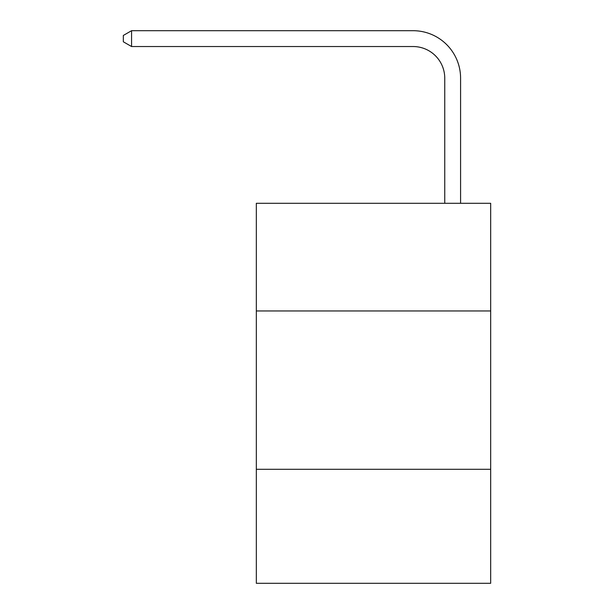 <?xml version="1.0" encoding="UTF-8"?>
<svg xmlns="http://www.w3.org/2000/svg" width="614" height="614" viewBox="0 0 614 614"><rect width="100%" height="100%" fill="white"/><g stroke="black" fill="none" stroke-linecap="round" stroke-linejoin="round"><path stroke-width="0.92" d="M490.67 310.96L490.67 203.288L256.33 203.288L256.33 310.96L490.67 310.96L490.67 583.3L256.33 583.3L256.33 310.96M490.67 469.296L256.33 469.296M444.751 203.288L444.751 78.201A31.667 31.667 0 0 0 413.084 46.534L131.565 46.534L123.33 41.783L123.33 35.451L131.565 30.7L413.084 30.7A47.501 47.501 0 0 1 460.584 78.201L460.584 203.288M444.751 78.201A31.667 31.667 0 0 0 413.084 46.534A31.667 31.667 0 0 1 444.751 78.201A31.667 31.667 0 0 0 413.084 46.534A31.667 31.667 0 0 1 444.751 78.201A31.667 31.667 0 0 0 413.084 46.534A31.667 31.667 0 0 1 444.751 78.201A31.667 31.667 0 0 0 413.084 46.534A31.667 31.667 0 0 1 444.751 78.201A31.667 31.667 0 0 0 413.084 46.534A31.667 31.667 0 0 1 444.751 78.201A31.667 31.667 0 0 0 413.084 46.534A31.667 31.667 0 0 1 444.751 78.201A31.667 31.667 0 0 0 413.084 46.534A31.667 31.667 0 0 1 444.751 78.201A31.667 31.667 0 0 0 413.084 46.534A31.667 31.667 0 0 1 444.751 78.201A31.667 31.667 0 0 0 413.084 46.534A31.667 31.667 0 0 1 444.751 78.201A31.667 31.667 0 0 0 413.084 46.534A31.667 31.667 0 0 1 444.751 78.201A31.667 31.667 0 0 0 413.084 46.534A31.667 31.667 0 0 1 444.751 78.201A31.667 31.667 0 0 0 413.084 46.534A31.667 31.667 0 0 1 444.751 78.201A31.667 31.667 0 0 0 413.084 46.534A31.667 31.667 0 0 1 444.751 78.201A31.667 31.667 0 0 0 413.084 46.534A31.667 31.667 0 0 1 444.751 78.201A31.667 31.667 0 0 0 413.084 46.534A31.667 31.667 0 0 1 444.751 78.201A31.667 31.667 0 0 0 413.084 46.534A31.667 31.667 0 0 1 444.751 78.201A31.667 31.667 0 0 0 413.084 46.534A31.667 31.667 0 0 1 444.751 78.201A31.667 31.667 0 0 0 413.084 46.534A31.667 31.667 0 0 1 444.751 78.201A31.667 31.667 0 0 0 413.084 46.534A31.667 31.667 0 0 1 444.751 78.201A31.667 31.667 0 0 0 413.084 46.534A31.667 31.667 0 0 1 444.751 78.201A31.667 31.667 0 0 0 413.084 46.534A31.667 31.667 0 0 1 444.751 78.201A31.667 31.667 0 0 0 413.084 46.534A31.667 31.667 0 0 1 444.751 78.201A31.667 31.667 0 0 0 413.084 46.534A31.667 31.667 0 0 1 444.751 78.201M131.565 30.7L413.084 30.7L131.565 30.7L413.084 30.7L131.565 30.7L413.084 30.7L131.565 30.7L413.084 30.7L131.565 30.7L413.084 30.7L131.565 30.7L413.084 30.7L131.565 30.7L413.084 30.7L131.565 30.7L413.084 30.7L131.565 30.7L413.084 30.7L131.565 30.7L413.084 30.7L131.565 30.7L413.084 30.7L131.565 30.7L413.084 30.7L131.565 30.7L413.084 30.7L131.565 30.7L413.084 30.7L131.565 30.7L413.084 30.7L131.565 30.7L413.084 30.7L131.565 30.7L413.084 30.7L131.565 30.7L413.084 30.7L131.565 30.7L413.084 30.7L131.565 30.7L413.084 30.7L131.565 30.7L413.084 30.7L131.565 30.7L413.084 30.7L131.565 30.7L413.084 30.7L131.565 30.7L131.565 46.534"/></g></svg>
